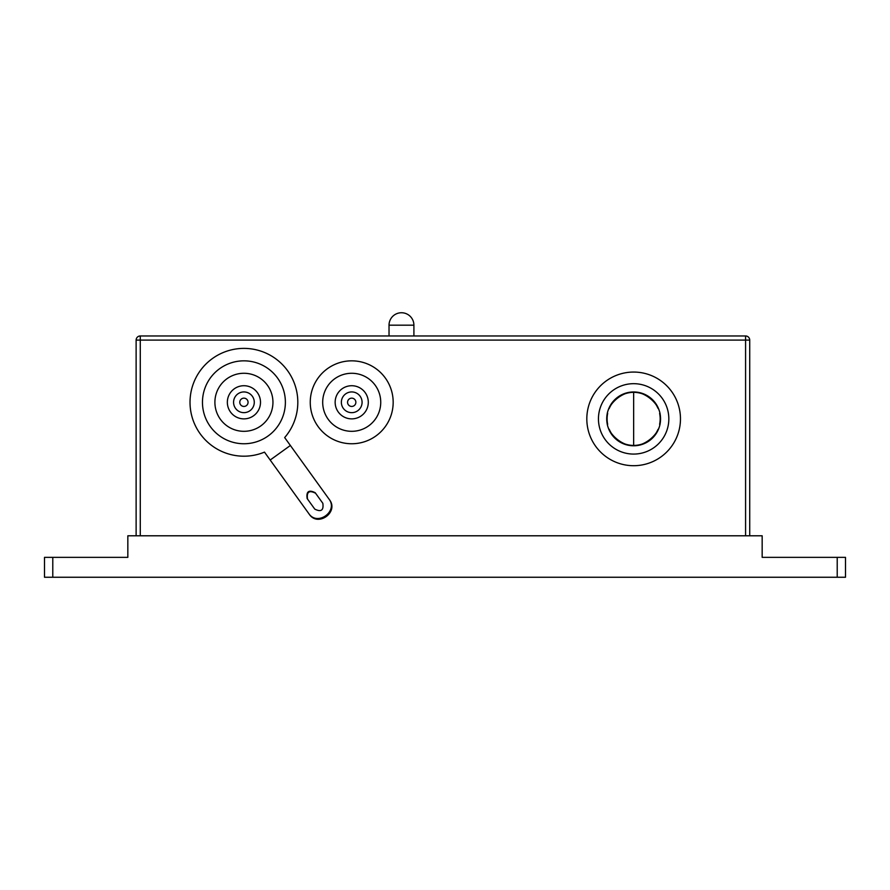 <?xml version="1.0" encoding="UTF-8"?>
<svg xmlns="http://www.w3.org/2000/svg" width="890" height="890" viewBox="0 0 890 890"><rect width="100%" height="100%" fill="white"/><g stroke="black" fill="none" stroke-linecap="round" stroke-linejoin="round"><path stroke-width="1.33" d="M290.374 445.478L284.666 437.569A53.901 53.901 0 0 0 262.161 351.572A53.901 53.901 0 0 0 190.037 403.548A53.901 53.901 0 0 0 264.486 452.12L308.719 513.486C317.263 526.646 338.656 511.216 328.899 498.934L290.374 445.478L270.193 460.019M308.719 513.486L309.197 514.153C317.864 527.47 339.246 512.05 329.378 499.601L328.899 498.934M307.528 499.068C306.46 491.914 309.153 489.978 315.594 493.249M314.771 509.113L307.139 498.534C306.127 491.447 308.808 489.5 315.205 492.715L322.836 503.306C323.815 510.337 321.134 512.273 314.771 509.113M749.725 535.791L749.725 340.102L749.725 535.791M140.275 535.791L140.275 340.102L749.725 340.102A4.15 4.15 0 0 0 745.586 335.964L140.275 335.964A4.15 4.15 0 0 0 136.126 340.102L136.126 535.791M586.822 418.878A46.814 46.814 0 0 1 657.054 378.339A46.814 46.814 0 0 1 657.054 459.429A46.814 46.814 0 0 1 586.822 418.878M52.788 577.254L52.788 557.351L44.5 557.351L44.5 577.254L845.5 577.254L845.5 557.351L837.212 557.351L837.212 577.254M837.212 557.351L762.163 557.351L762.163 535.791L127.837 535.791L127.837 557.351L52.788 557.351M389.03 335.964L389.03 325.184A12.438 12.438 0 0 1 401.468 312.746A12.438 12.438 0 0 1 413.906 325.184L389.03 325.184M659.612 413.427A26.533 26.533 0 0 1 659.612 424.33M657.977 429.47A26.533 26.533 0 0 1 609.25 429.325M607.67 424.33A26.533 26.533 0 0 1 607.67 413.427M609.25 408.432A26.533 26.533 0 0 1 657.977 408.299M607.102 418.878C605.067 433.152 623.234 446.902 633.647 445.412C644.06 446.902 662.216 433.152 660.18 418.878C662.216 404.605 644.06 390.866 633.647 392.345C623.234 390.866 605.067 404.605 607.102 418.878M202.464 402.291A41.463 41.463 0 0 1 264.653 366.391A41.463 41.463 0 0 1 264.653 438.203A41.463 41.463 0 0 1 202.464 402.291M214.902 402.291A29.025 29.025 0 0 1 258.434 377.16A29.025 29.025 0 0 1 258.434 427.434A29.025 29.025 0 0 1 214.902 402.291M260.503 402.291A16.587 16.587 0 0 1 235.628 416.654A16.587 16.587 0 0 1 235.628 387.94A16.587 16.587 0 0 1 260.503 402.291M254.284 402.291A10.369 10.369 0 0 1 238.743 411.269A10.369 10.369 0 0 1 238.743 393.324A10.369 10.369 0 0 1 254.284 402.291M248.065 402.291A4.15 4.15 0 0 0 243.916 398.153A4.15 4.15 0 0 0 239.777 402.291A4.15 4.15 0 0 0 243.916 406.441A4.15 4.15 0 0 0 248.065 402.291A4.15 4.15 0 0 0 243.916 398.153A4.15 4.15 0 0 0 239.777 402.291A4.15 4.15 0 0 0 243.916 406.441A4.15 4.15 0 0 0 248.065 402.291M310.254 402.291A41.463 41.463 0 0 1 372.443 366.391A41.463 41.463 0 0 1 372.443 438.203A41.463 41.463 0 0 1 310.254 402.291M322.692 402.291A29.025 29.025 0 0 1 366.224 377.16A29.025 29.025 0 0 1 366.224 427.434A29.025 29.025 0 0 1 322.692 402.291M368.304 402.291A16.587 16.587 0 0 1 343.429 416.654A16.587 16.587 0 0 1 343.429 387.94A16.587 16.587 0 0 1 368.304 402.291M362.085 402.291A10.369 10.369 0 0 1 346.533 411.269A10.369 10.369 0 0 1 346.533 393.324A10.369 10.369 0 0 1 362.085 402.291M355.867 402.291A4.15 4.15 0 0 0 351.717 398.153A4.15 4.15 0 0 0 347.567 402.291A4.15 4.15 0 0 0 351.717 406.441A4.15 4.15 0 0 0 355.867 402.291A4.15 4.15 0 0 0 351.717 398.153A4.15 4.15 0 0 0 347.567 402.291A4.15 4.15 0 0 0 351.717 406.441A4.15 4.15 0 0 0 355.867 402.291M749.725 340.102A4.15 4.15 0 0 0 745.586 335.964L745.586 535.791M136.126 340.102L140.275 340.102L140.275 335.964A4.15 4.15 0 0 0 136.126 340.102M633.647 445.79A26.911 26.911 0 0 1 610.329 405.428A26.911 26.911 0 0 1 656.953 405.428A26.911 26.911 0 0 1 633.647 445.79M633.647 454.078A35.2 35.2 0 0 0 668.835 418.878A35.2 35.2 0 0 0 633.647 383.679A35.2 35.2 0 0 0 598.447 418.878A35.2 35.2 0 0 0 633.647 454.078M633.647 392.345L633.647 445.412M413.906 325.184L413.906 335.964"/></g></svg>
